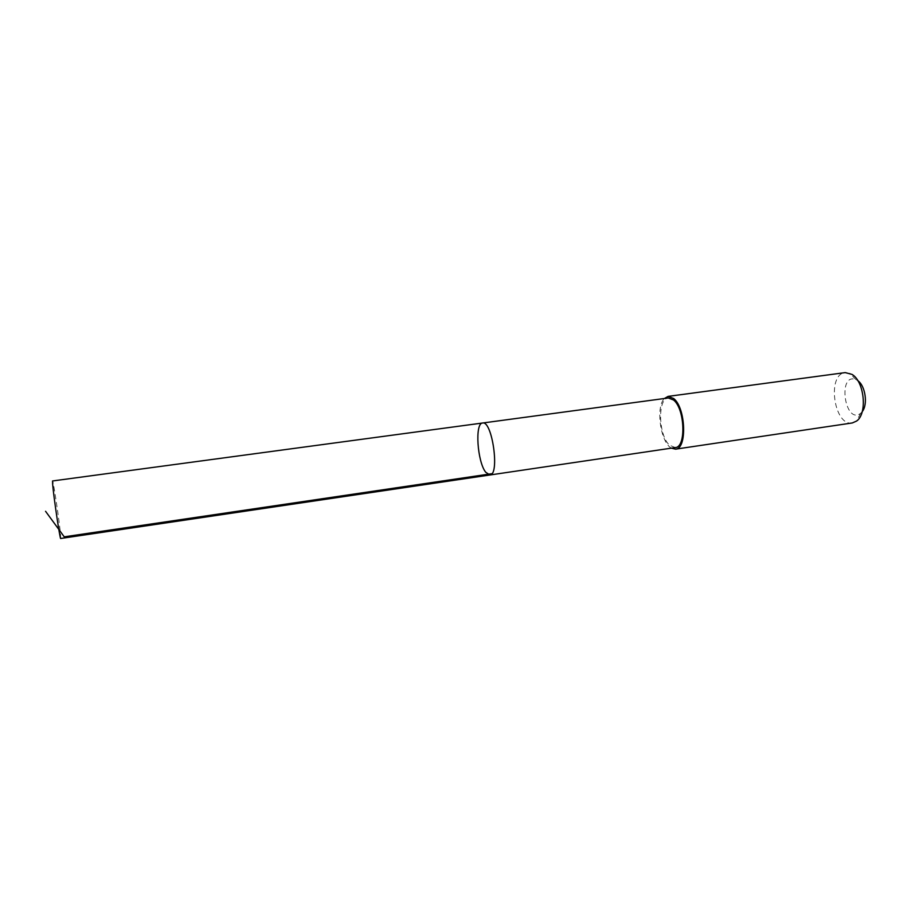 <?xml version="1.0" encoding="UTF-8"?>
<svg xmlns="http://www.w3.org/2000/svg" width="911" height="911" viewBox="0 0 911 911"><rect width="100%" height="100%" fill="white"/><g stroke="black" fill="none" stroke-linecap="round" stroke-linejoin="round"><path stroke-width="0.68" stroke-dasharray="4.55 3.42" d="M482.579 423.011C474.711 423.011 477.284 461.82 485.734 472.274L489.936 474.995M60.684 538.481L60.57 534.803C59.488 522.049 53.202 479.721 52.553 480.962M675.29 447.574L669.608 445.24C658.448 435.709 657.287 398.449 668.287 397.982M671.396 448.155C660.475 442.416 655.476 407.058 664.381 398.517M852.343 422.943C833.986 426.678 826.55 374.091 845.226 372.599M862.216 411.658L860.553 413.389C844.77 425.095 837.357 372.622 855.759 379.5L857.843 380.696M855.759 379.5L849.826 373.237M860.553 413.389L856.591 421.053"/><path stroke-width="1.37" d="M489.936 474.995C499.968 475.03 492.225 420.199 482.579 423.011C474.711 423.011 477.284 461.82 485.734 472.274L489.936 474.995C499.968 475.03 492.225 420.199 482.579 423.011L52.553 480.962L52.633 484.105C53.544 496.051 60.115 540.28 60.684 538.481L675.29 447.574C686.302 447.403 684.992 408.823 673.548 399.997L668.287 397.982L482.579 423.011M664.381 398.517L668.093 396.387L673.673 398.517C685.869 407.889 687.27 448.986 675.552 449.157L671.396 448.155M668.093 396.387L845.226 372.599L852.058 374.421C864.471 381.629 867.545 413.753 856.591 421.053L852.343 422.943L675.552 449.157M857.843 380.696C865.416 385.865 868.069 404.598 862.216 411.658M491.894 473.686L64.237 536.83L45.55 511.287"/></g></svg>
